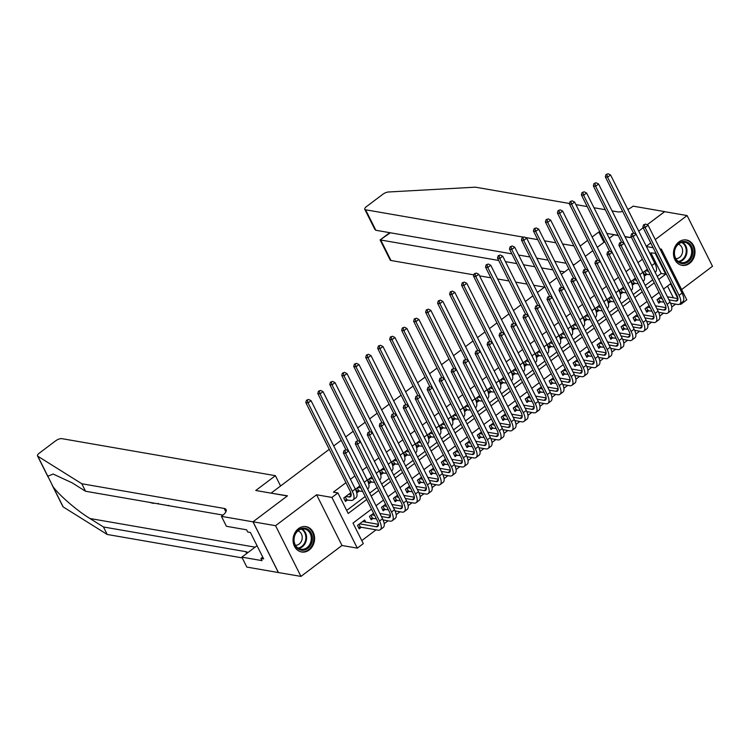 <?xml version="1.0" encoding="UTF-8"?>
<svg xmlns="http://www.w3.org/2000/svg" width="750" height="750" viewBox="0 0 750 750"><rect width="100%" height="100%" fill="white"/><g stroke="black" fill="none" stroke-linecap="round" stroke-linejoin="round"><path stroke-width="1.12" d="M309.188 550.003A12.863 10.697 99.8 0 0 314.466 536.522A12.863 10.697 99.8 0 0 306.028 526.641A12.863 10.697 99.8 0 0 298.481 528.619A12.863 10.697 99.8 0 0 293.194 542.1A12.863 10.697 99.8 0 0 301.631 551.981A12.863 10.697 99.8 0 0 309.188 550.003M689.578 263.353A12.863 10.697 99.8 0 0 694.866 249.872A12.863 10.697 99.8 0 0 686.428 239.991A12.863 10.697 99.8 0 0 678.872 241.969A12.863 10.697 99.8 0 0 673.594 255.45A12.863 10.697 99.8 0 0 682.031 265.331A12.863 10.697 99.8 0 0 689.578 263.353M371.512 509.119L353.006 523.069L363.3 543.628L357.309 548.137L331.913 497.428L337.903 492.909L348.197 513.469L366.703 499.519M252.975 521.831L287.297 495.966L255.759 490.491L275.409 475.688L61.875 438.647A4.95 1.819 -26.6 0 0 55.575 440.887L39.216 453.206A4.95 1.819 -26.6 0 0 37.5 455.897A4.95 1.819 -26.6 0 0 37.781 456.197L81.816 483.759L224.175 508.444A11.541 4.247 153.4 0 1 226.106 509.597A11.541 4.247 153.4 0 1 222.094 515.859L221.438 516.356L252.975 521.831L278.372 572.541L300.956 576.403L341.991 545.484L357.309 548.137M681.619 289.556L712.5 266.278L687.103 215.569L655.256 239.559M660.422 249.872L661.388 249.141L686.784 299.859L680.794 304.378L680.381 303.553M679.556 304.163L680.794 304.378M361.781 540.591L376.069 529.828M384.197 523.706L388.05 520.8M396.178 514.678L400.031 511.772M408.159 505.65L412.013 502.744M420.141 496.622L423.994 493.716M432.122 487.594L435.975 484.688M444.103 478.566L447.956 475.659M456.075 469.537L459.938 466.631M468.056 460.509L471.919 457.603M480.037 451.481L483.9 448.575M492.019 442.453L495.881 439.537M504 433.425L507.863 430.509M515.981 424.387L519.844 421.481M527.962 415.359L531.825 412.453M539.944 406.331L543.806 403.425M551.925 397.303L555.788 394.397M563.906 388.275L567.769 385.369M575.887 379.247L579.75 376.341M587.869 370.219L591.731 367.312M599.85 361.191L603.703 358.284M611.831 352.162L615.684 349.256M623.812 343.134L627.666 340.228M635.794 334.106L639.647 331.2M647.775 325.078L651.628 322.172M659.756 316.05L663.609 313.144M671.737 307.022L675.591 304.116M278.428 572.503L253.031 521.784L275.559 525.694L300.956 576.403M664.669 211.678L647.128 224.803L664.575 211.659L687.103 215.569M350.803 492.703L343.762 498L345.478 501.431L347.578 499.847M359.869 485.869L355.744 488.972L357.459 492.403L359.559 490.819M371.85 476.841L367.725 479.944L369.441 483.375L371.541 481.791M383.831 467.812L379.706 470.916L381.422 474.347L383.522 472.762M395.812 458.784L391.688 461.887L393.403 465.319L395.503 463.734M407.794 449.756L403.669 452.859L405.384 456.291L407.484 454.706M419.775 440.728L415.65 443.831L417.366 447.262L419.466 445.678M431.756 431.7L427.631 434.803L429.347 438.234L431.447 436.65M443.738 422.672L439.613 425.775L441.328 429.206L443.428 427.622M455.719 413.644L451.594 416.747L453.309 420.178L455.409 418.594M467.7 404.616L463.575 407.719L465.291 411.15L467.381 409.566M479.681 395.587L475.556 398.691L477.272 402.122L479.363 400.538M491.663 386.559L487.537 389.662L489.253 393.094L491.344 391.509M503.644 377.531L499.519 380.634L501.234 384.066L503.325 382.481M515.625 368.503L511.5 371.606L513.216 375.038L515.306 373.453M527.597 359.475L523.481 362.578L525.197 366.009L527.288 364.425M539.578 350.447L535.462 353.55L537.178 356.972L539.269 355.397M551.559 341.409L547.444 344.522L549.159 347.944L551.25 346.369M563.541 332.381L559.425 335.494L561.141 338.916L563.231 337.341M575.522 323.353L571.397 326.466L573.122 329.887L575.212 328.312M587.503 314.325L583.378 317.438L585.094 320.859L587.194 319.284M599.484 305.297L595.359 308.409L597.075 311.831L599.175 310.256M611.466 296.269L607.341 299.381L609.056 302.803L611.156 301.228M623.447 287.241L619.322 290.353L621.038 293.775L623.137 292.2M635.428 278.212L631.303 281.325L633.019 284.747L635.119 283.172M661.134 296.597L657.019 299.709L658.734 303.131L660.825 301.556M649.153 305.634L645.037 308.738L646.753 312.159L648.844 310.584M637.172 314.662L633.056 317.766L634.772 321.197L636.863 319.613M625.2 323.691L621.075 326.794L622.791 330.225L624.881 328.641M613.219 332.719L609.094 335.822L610.809 339.253L612.9 337.669M601.238 341.747L597.112 344.85L598.828 348.281L600.919 346.697M589.256 350.775L585.131 353.878L586.847 357.309L588.938 355.725M577.275 359.803L573.15 362.906L574.866 366.337L576.966 364.753M565.294 368.831L561.169 371.934L562.884 375.366L564.984 373.781M553.312 377.859L549.188 380.963L550.903 384.394L553.003 382.809M541.331 386.887L537.206 389.991L538.922 393.422L541.022 391.837M529.35 395.916L525.225 399.019L526.941 402.45L529.041 400.866M517.369 404.944L513.244 408.047L514.959 411.478L517.059 409.894M505.388 413.972L501.262 417.075L502.978 420.506L505.078 418.922M493.406 423L489.281 426.103L490.997 429.534L493.097 427.95M481.425 432.028L477.3 435.131L479.016 438.562L481.116 436.978M469.444 441.056L465.319 444.159L467.034 447.591L469.134 446.006M457.462 450.084L453.337 453.188L455.053 456.619L457.153 455.034M445.481 459.113L441.356 462.216L443.072 465.647L445.172 464.062M433.5 468.141L429.375 471.244L431.091 474.675L433.191 473.091M421.519 477.169L417.394 480.272L419.109 483.703L421.209 482.119M409.537 486.197L405.413 489.3L407.128 492.731L409.228 491.147M397.556 495.225L393.431 498.328L395.147 501.759L397.247 500.175M385.575 504.253L381.45 507.366L383.166 510.788L385.266 509.212M373.594 513.281L369.469 516.394L371.194 519.816L373.284 518.241M673.397 297.834L667.509 286.069M365.747 522.131L364.678 520.003L357.497 525.422L359.213 528.844L361.303 527.269M657.216 276.431L661.191 273.441L650.887 252.881L649.941 253.594M642.431 259.247L637.959 262.622M630.45 268.275L625.978 271.65M618.469 277.303L613.997 280.678M606.487 286.331L602.016 289.706M594.506 295.359L590.034 298.734M582.525 304.387L578.053 307.762M570.544 313.416L566.081 316.791M558.572 322.444L554.1 325.819M546.591 331.472L542.119 334.847M534.609 340.5L530.138 343.875M522.628 349.537L518.156 352.903M510.647 358.566L506.175 361.931M498.666 367.594L494.194 370.959M486.684 376.622L482.213 379.988M474.703 385.65L470.231 389.016M462.722 394.678L458.25 398.044M450.741 403.706L446.269 407.072M438.759 412.734L434.288 416.1M426.778 421.762L422.306 425.128M414.797 430.791L410.325 434.156M402.816 439.819L398.344 443.184M390.834 448.847L386.363 452.213M378.853 457.875L374.381 461.241M366.872 466.903L362.4 470.269M354.891 475.931L350.419 479.297M345.928 482.681L333.394 492.131L337.903 492.909M346.678 510.441L365.184 496.491M369.675 493.106L377.166 487.463M381.656 484.078L389.147 478.434M393.637 475.05L401.128 469.406M405.619 466.022L413.109 460.378M417.6 456.994L425.091 451.35M429.581 447.966L437.072 442.322M441.562 438.938L449.053 433.294M453.544 429.909L461.034 424.266M465.525 420.881L473.016 415.238M477.506 411.853L484.997 406.209M489.488 402.825L496.978 397.181M501.469 393.797L508.959 388.153M513.45 384.769L520.941 379.125M525.431 375.741L532.922 370.097M537.413 366.713L544.903 361.069M549.394 357.684L556.884 352.041M561.375 348.656L568.866 343.012M573.356 339.628L580.847 333.984M585.337 330.6L592.828 324.956M597.309 321.572L604.809 315.928M609.291 312.544L616.791 306.891M621.272 303.516L628.772 297.863M633.253 294.488L640.753 288.834M645.234 285.459L652.734 279.806M647.409 269.184L643.284 272.297L645 275.719L647.1 274.144M253.031 521.784L287.475 495.825L271.35 493.191M271.256 493.012L329.231 449.325M333.722 445.95L341.212 440.297M345.703 436.922L353.194 431.269M357.684 427.894L365.175 422.241M369.666 418.866L377.156 413.212M381.647 409.838L389.137 404.184M393.619 400.809L401.119 395.156M405.6 391.772L413.1 386.128M417.581 382.744L425.081 377.1M429.562 373.716L437.062 368.072M441.544 364.688L449.044 359.044M453.525 355.659L461.016 350.016M465.506 346.631L472.997 340.988M477.488 337.603L484.978 331.959M489.469 328.575L496.959 322.931M501.45 319.547L508.941 313.903M513.431 310.519L520.922 304.875M525.413 301.491L532.903 295.847M537.394 292.462L544.884 286.819M549.375 283.434L556.866 277.791M561.356 274.406L568.847 268.762M573.337 265.378L580.828 259.734M585.319 256.35L592.809 250.706M597.3 247.322L604.791 241.678M609.281 238.294L613.913 234.806L618.225 235.547M341.991 545.484L316.594 494.766L275.559 525.694M316.594 494.766L331.913 497.428M650.887 252.881L655.931 253.256M646.416 246.544L653.166 247.716M659.934 248.888L661.388 249.141M650.775 242.944L646.303 246.309M624.994 236.728L630.131 237.619L631.2 236.812L630.309 237.478L624.9 236.541M638.709 231.15L643.181 227.784L638.709 231.15M677.906 298.612L670.5 283.819L663.544 289.059M659.053 292.434L651.562 298.087M647.072 301.462L639.581 307.116M635.091 310.491L627.6 316.144M623.109 319.519L615.619 325.172M611.128 328.547L603.638 334.2M599.147 337.575L591.656 343.228M587.166 346.603L579.675 352.256M575.184 355.631L567.694 361.284M563.203 364.669L555.712 370.312M551.222 373.697L543.731 379.341M539.241 382.725L531.75 388.369M527.259 391.753L519.769 397.397M515.278 400.781L507.787 406.425M503.297 409.809L495.806 415.453M491.325 418.837L483.825 424.481M479.344 427.866L471.844 433.509M467.362 436.894L459.862 442.538M455.381 445.922L447.881 451.566M443.4 454.95L435.9 460.594M431.419 463.978L423.928 469.622M419.438 473.006L411.947 478.65M407.456 482.034L399.966 487.678M395.475 491.062L387.984 496.706M383.494 500.091L376.003 505.734M658.734 279.459L665.691 274.219L655.397 253.659M371.194 496.144L378.684 490.491M383.175 487.116L390.666 481.462M395.156 478.087L402.647 472.434M407.137 469.059L414.628 463.406M419.119 460.031L426.609 454.378M431.1 451.003L438.591 445.35M443.081 441.966L450.572 436.322M455.062 432.938L462.553 427.294M467.044 423.909L474.534 418.266M479.025 414.881L486.516 409.237M491.006 405.853L498.497 400.209M502.987 396.825L510.478 391.181M514.969 387.797L522.459 382.153M526.95 378.769L534.441 373.125M538.931 369.741L546.422 364.097M550.913 360.712L558.403 355.069M562.894 351.684L570.384 346.041M574.875 342.656L582.366 337.013M586.847 333.628L594.347 327.984M598.828 324.6L606.328 318.956M610.809 315.572L618.309 309.928M622.791 306.544L630.291 300.9M634.772 297.516L642.272 291.872M646.753 288.488L654.244 282.844M661.191 273.441L665.691 274.219M645.384 270.712L648.441 271.247M650.156 274.669L644.278 274.275M633.488 233.062L605.325 176.841L606.009 174.497L608.109 173.747L606.009 174.497M608.109 173.747L610.575 174.975L654.816 263.316A12.366 5.128 53 0 1 655.5 272.016L655.144 272.288M610.575 174.975L607.575 177.225L651.816 265.575A12.366 5.128 53 0 1 652.331 266.663M606.909 174.656L607.575 177.225L605.325 176.841M644.784 271.172L646.191 273.984M645.647 224.072L643.547 224.812L645.647 224.072L648.113 225.291L645.122 227.55L679.059 295.331A12.366 5.128 53 0 1 679.744 304.031A12.366 5.128 53 0 1 677.447 304.434L670.613 303.253M663.881 302.081L658.003 301.688M667.416 296.794L677.953 298.622M659.109 298.125L662.166 298.659M668.944 299.831L675.731 301.012A8.241 3.422 -127 0 0 677.269 300.741A8.241 3.422 -127 0 0 676.809 294.938L642.863 227.156L643.547 224.812M648.113 225.291L682.059 293.072A12.366 5.128 53 0 1 682.744 301.781L679.744 304.031M644.447 224.972L645.122 227.55L642.863 227.156M658.509 298.584L659.925 301.397M675.45 247.566A11.128 9.263 -80.2 0 1 688.191 242.634A11.128 9.263 -80.2 0 1 691.566 257.503A11.128 9.263 -80.2 0 1 678.816 262.444A11.128 9.263 -80.2 0 1 675.45 247.566M690.516 257.053A10.303 8.578 99.8 0 0 684.816 242.306A10.303 8.578 99.8 0 0 675.6 247.856A10.303 8.578 99.8 0 0 681.291 262.613A10.303 8.578 99.8 0 0 690.516 257.053M675.844 258.619A7.341 6.103 99.8 0 0 681.788 254.588A7.341 6.103 99.8 0 0 678.337 244.228M680.7 264.994A12.778 10.631 99.8 0 0 681.319 265.125A12.778 10.631 99.8 0 0 692.756 258.234A12.778 10.631 99.8 0 0 685.688 239.944A12.778 10.631 99.8 0 0 685.059 239.859M295.059 534.216A11.128 9.263 -80.2 0 1 307.8 529.284A11.128 9.263 -80.2 0 1 311.166 544.153A11.128 9.263 -80.2 0 1 298.425 549.094A11.128 9.263 -80.2 0 1 295.059 534.216M310.125 543.703A10.303 8.578 99.8 0 0 304.425 528.956A10.303 8.578 99.8 0 0 295.2 534.506A10.303 8.578 99.8 0 0 300.9 549.263A10.303 8.578 99.8 0 0 310.125 543.703M295.453 545.269A7.341 6.103 99.8 0 0 301.397 541.238A7.341 6.103 99.8 0 0 297.947 530.878M300.309 551.644A12.778 10.631 99.8 0 0 300.928 551.775A12.778 10.631 99.8 0 0 312.366 544.884A12.778 10.631 99.8 0 0 305.297 526.594A12.778 10.631 99.8 0 0 304.669 526.509M573.909 245.906L562.603 243.947M555.834 242.775L544.538 240.816M537.759 239.644L525.319 237.478M522.966 237.075L365.587 209.775L375.853 230.269L511.884 253.866M574.256 264.684L572.869 264.441M566.1 263.269L554.794 261.309M548.025 260.138L536.728 258.169M529.95 256.997L518.653 255.038M375.853 230.269L374.803 229.341L364.762 209.288A4.95 1.819 -26.6 0 1 366.478 206.597L382.828 194.278A4.95 1.819 -26.6 0 1 388.378 192L475.387 187.172L569.503 203.494M575.906 204.609L587.212 206.569M593.981 207.741L605.278 209.7M612.056 210.881L617.747 211.866A11.541 4.247 -26.6 0 0 622.641 211.416M627.834 209.447A11.541 4.247 -26.6 0 0 632.447 206.644L633.103 206.147L664.641 211.613M618.131 235.369L606.834 233.409M600.066 232.228L598.781 232.012L592.134 237.009M603.938 242.316L598.781 232.012M587.644 240.394L580.153 246.037M564.675 271.913L559.669 271.041M552.9 269.869L541.594 267.909M534.825 266.728L523.528 264.769M516.759 263.597L505.453 261.637M498.684 260.466L380.719 240L390.984 260.494A4.95 1.819 153.4 0 1 390.159 259.997L380.109 239.934L390.309 232.781M544.491 287.119L533.784 285.262M527.016 284.091L515.719 282.131M508.95 280.95L497.644 278.991M490.875 277.819L479.569 275.859M473.906 274.875L390.984 260.494M364.762 209.288A4.95 1.819 -26.6 0 0 365.587 209.775M81.816 483.759L85.575 491.259L72.075 482.812L53.109 474.028L47.831 476.25L53.138 486.853C59.85 495.853 77.231 510.806 89.953 518.513L103.453 526.969L245.812 551.663A11.541 4.247 153.4 0 1 247.706 552.731M103.453 526.969L107.213 534.469L242.241 557.888M223.05 515.1L85.575 491.259M53.138 486.853L63.178 506.916L107.213 534.469M221.438 516.356L226.416 526.294L246.6 529.8L247.697 531.994L250.397 532.463L263.644 558.909L260.944 558.441L262.041 560.634L241.856 557.137L246.834 567.075L278.372 572.541M275.409 475.688L280.575 485.991M257.034 545.7L241.856 557.137M63.178 506.916A4.95 1.819 153.4 0 1 62.897 506.606L52.284 485.419M262.734 557.091L260.944 558.441M168.253 505.603L165.647 505.153M159.975 504.159L159.169 504.028M164.109 504.881L163.312 504.741M157.669 503.766L154.397 503.194M153.356 503.016L153.956 503.119M153.562 503.419L149.409 502.331M633.403 279.741L636.459 280.275M638.175 283.697L632.297 283.303M621.506 242.091L593.344 185.869L594.028 183.525L596.128 182.775L594.028 183.525M596.128 182.775L598.594 184.003L642.834 272.344A12.366 5.128 53 0 1 643.519 281.044L643.162 281.316M598.594 184.003L595.594 186.253L639.834 274.603A12.366 5.128 53 0 1 640.35 275.691M594.928 183.684L595.594 186.253L593.344 185.869M632.803 280.2L634.209 283.012M621.422 288.769L624.478 289.303M626.194 292.725L620.316 292.331M609.525 251.119L581.362 194.897L582.047 192.553L584.147 191.803L582.047 192.553M584.147 191.803L586.613 193.031L630.853 281.372A12.366 5.128 53 0 1 631.538 290.072L631.181 290.344M586.613 193.031L583.612 195.291L627.853 283.631A12.366 5.128 53 0 1 628.369 284.719M582.947 192.713L583.612 195.291L581.362 194.897M620.822 289.228L622.228 292.041M609.441 297.797L612.497 298.331M614.212 301.753L608.334 301.359M597.544 260.147L569.381 203.925L570.066 201.581L572.166 200.831L570.066 201.581M572.166 200.831L574.631 202.059L618.872 290.4A12.366 5.128 53 0 1 619.556 299.1L619.2 299.372M574.631 202.059L571.641 204.319L615.872 292.659A12.366 5.128 53 0 1 616.388 293.747M570.966 201.741L571.641 204.319L569.381 203.925M608.841 298.256L610.247 301.069M597.459 306.825L600.516 307.359M602.231 310.781L596.353 310.387M585.562 269.184L557.4 212.953L558.084 210.609L560.184 209.859L558.084 210.609M560.184 209.859L562.65 211.088L606.891 299.428A12.366 5.128 53 0 1 607.575 308.128L607.219 308.4M562.65 211.088L559.659 213.347L603.891 301.688A12.366 5.128 53 0 1 604.406 302.775M558.984 210.769L559.659 213.347L557.4 212.953M596.859 307.284L598.266 310.097M633.666 233.1L631.566 233.841L633.666 233.1L636.131 234.319L633.141 236.578L667.078 304.359A12.366 5.128 53 0 1 667.762 313.059A12.366 5.128 53 0 1 665.475 313.472L658.631 312.281M651.9 311.119L646.022 310.716M655.434 305.822L665.972 307.65M647.128 307.153L650.184 307.688M656.962 308.859L663.75 310.041A8.241 3.422 -127 0 0 665.288 309.769A8.241 3.422 -127 0 0 664.828 303.966L630.881 236.184L631.566 233.841M636.131 234.319L670.078 302.1A12.366 5.128 53 0 1 670.763 310.809L667.762 313.059M632.466 234L633.141 236.578L630.881 236.184M646.528 307.613L647.944 310.425M621.684 242.128L619.584 242.869L621.684 242.128L624.15 243.347L621.159 245.606L655.097 313.387A12.366 5.128 53 0 1 655.781 322.087A12.366 5.128 53 0 1 653.494 322.5L646.65 321.309M639.919 320.147L634.041 319.744M643.453 314.85L653.991 316.678M635.147 316.181L638.203 316.716M644.981 317.887L651.778 319.069A8.241 3.422 -127 0 0 653.306 318.797A8.241 3.422 -127 0 0 652.847 312.994L618.9 245.213L619.584 242.869M624.15 243.347L658.097 311.128A12.366 5.128 53 0 1 658.781 319.838L655.781 322.087M620.484 243.028L621.159 245.606L618.9 245.213M634.547 316.641L635.962 319.453M609.703 251.156L607.603 251.897L609.703 251.156L612.169 252.375L609.178 254.634L643.116 322.416A12.366 5.128 53 0 1 643.8 331.116A12.366 5.128 53 0 1 641.512 331.528L634.669 330.338M627.938 329.175L622.059 328.772M631.472 323.878L642.009 325.706M623.166 325.209L626.222 325.744M633 326.916L639.797 328.097A8.241 3.422 -127 0 0 641.325 327.825A8.241 3.422 -127 0 0 640.866 322.022L606.919 254.241L607.603 251.897M612.169 252.375L646.116 320.156A12.366 5.128 53 0 1 646.8 328.866L643.8 331.116M608.503 252.056L609.178 254.634L606.919 254.241M622.566 325.669L623.981 328.481M597.722 260.184L595.622 260.925L597.722 260.184L600.188 261.403L597.197 263.663L631.134 331.444A12.366 5.128 53 0 1 631.819 340.144A12.366 5.128 53 0 1 629.531 340.556L622.688 339.366M615.966 338.203L610.078 337.8M619.491 332.906L630.028 334.734M611.184 334.247L614.241 334.772M621.019 335.944L627.816 337.125A8.241 3.422 -127 0 0 629.344 336.853A8.241 3.422 -127 0 0 628.884 331.05L594.938 263.269L595.622 260.925M600.188 261.403L634.134 329.184A12.366 5.128 53 0 1 634.819 337.894L631.819 340.144M596.522 261.084L597.197 263.663L594.938 263.269M610.584 334.697L612 337.509M585.478 315.853L588.534 316.388M590.25 319.809L584.372 319.416M573.581 278.212L545.419 221.981L546.103 219.637L548.203 218.887L546.103 219.637M548.203 218.887L550.669 220.116L594.909 308.456A12.366 5.128 53 0 1 595.594 317.156L595.237 317.428M550.669 220.116L547.678 222.375L591.909 310.716A12.366 5.128 53 0 1 592.425 311.803M547.003 219.797L547.678 222.375L545.419 221.981M584.878 316.312L586.284 319.125M585.741 269.213L583.641 269.962L585.741 269.213L588.206 270.431L585.216 272.691L619.153 340.472A12.366 5.128 53 0 1 619.837 349.172A12.366 5.128 53 0 1 617.55 349.584L610.706 348.394M603.984 347.231L598.097 346.828M607.509 341.934L618.056 343.762M599.203 343.275L602.269 343.8M609.038 344.972L615.834 346.153A8.241 3.422 -127 0 0 617.362 345.881A8.241 3.422 -127 0 0 616.903 340.078L582.966 272.297L583.641 269.962M588.206 270.431L622.153 338.212A12.366 5.128 53 0 1 622.837 346.922L619.837 349.172M584.541 270.113L585.216 272.691L582.966 272.297M598.603 343.725L600.019 346.537M573.497 324.881L576.553 325.416M578.269 328.837L572.391 328.444M561.6 287.241L533.438 231.009L534.122 228.666L536.222 227.925L534.122 228.666M536.222 227.925L538.688 229.144L582.928 317.484A12.366 5.128 53 0 1 583.612 326.184L583.256 326.456M538.688 229.144L535.697 231.403L579.928 319.744A12.366 5.128 53 0 1 580.444 320.831M535.022 228.825L535.697 231.403L533.438 231.009M572.897 325.341L574.303 328.153M573.759 278.241L571.659 278.991L573.759 278.241L576.225 279.459L573.234 281.719L607.172 349.5A12.366 5.128 53 0 1 607.856 358.2A12.366 5.128 53 0 1 605.569 358.612L598.725 357.422M592.003 356.259L586.116 355.856M595.528 350.963L606.075 352.791M587.222 352.303L590.288 352.828M597.056 354L603.853 355.181A8.241 3.422 -127 0 0 605.381 354.909A8.241 3.422 -127 0 0 604.922 349.106L570.984 281.325L571.659 278.991M576.225 279.459L610.172 347.241A12.366 5.128 53 0 1 610.856 355.95L607.856 358.2M572.559 279.141L573.234 281.719L570.984 281.325M586.622 352.753L588.038 355.566M561.516 333.909L564.572 334.444M566.287 337.866L560.409 337.472M549.619 296.269L521.456 240.038L522.141 237.694L524.241 236.953L522.141 237.694M524.241 236.953L526.706 238.172L570.947 326.512A12.366 5.128 53 0 1 571.631 335.212L571.275 335.484M526.706 238.172L523.716 240.431L567.947 328.772A12.366 5.128 53 0 1 568.462 329.859M523.041 237.853L523.716 240.431L521.456 240.038M560.916 334.369L562.322 337.181M561.778 287.269L559.678 288.019L561.778 287.269L564.244 288.488L561.253 290.747L595.191 358.528A12.366 5.128 53 0 1 595.875 367.228A12.366 5.128 53 0 1 593.587 367.641L586.744 366.45M580.022 365.287L574.134 364.884M583.547 359.991L594.094 361.819M575.241 361.331L578.306 361.856M585.075 363.028L591.872 364.209A8.241 3.422 -127 0 0 593.4 363.938A8.241 3.422 -127 0 0 592.941 358.134L559.003 290.353L559.678 288.019M564.244 288.488L598.191 356.269A12.366 5.128 53 0 1 598.875 364.978L595.875 367.228M560.578 288.169L561.253 290.747L559.003 290.353M574.641 361.781L576.056 364.594M549.534 342.938L552.591 343.472M554.306 346.894L548.428 346.5M537.638 305.297L509.475 249.066L510.159 246.722L512.259 245.981L510.159 246.722M512.259 245.981L514.725 247.2L558.966 335.541A12.366 5.128 53 0 1 559.65 344.25L559.294 344.513M514.725 247.2L511.734 249.459L555.975 337.8A12.366 5.128 53 0 1 556.481 338.888M511.059 246.881L511.734 249.459L509.475 249.066M548.934 343.397L550.35 346.209M549.797 296.297L547.697 297.047L549.797 296.297L552.263 297.516L549.272 299.775L583.209 367.556A12.366 5.128 53 0 1 583.894 376.266A12.366 5.128 53 0 1 581.606 376.669L574.763 375.478M568.041 374.316L562.163 373.912M571.566 369.019L582.112 370.847M563.269 370.359L566.325 370.884M573.094 372.056L579.891 373.238A8.241 3.422 -127 0 0 581.419 372.966A8.241 3.422 -127 0 0 580.959 367.162L547.022 299.381L547.697 297.047M552.263 297.516L586.209 365.297A12.366 5.128 53 0 1 586.894 374.006L583.894 376.266M548.597 297.197L549.272 299.775L547.022 299.381M562.659 370.809L564.075 373.622M537.553 351.966L540.609 352.5M542.325 355.931L536.447 355.528M525.656 314.325L497.494 258.094L498.178 255.75L500.278 255.009L498.178 255.75M500.278 255.009L502.744 256.228L546.984 344.569A12.366 5.128 53 0 1 547.669 353.278L547.312 353.541M502.744 256.228L499.753 258.488L543.994 346.828A12.366 5.128 53 0 1 544.5 347.916M499.078 255.909L499.753 258.488L497.494 258.094M536.953 352.425L538.369 355.238M537.816 305.325L535.716 306.075L537.816 305.325L540.281 306.544L537.291 308.803L571.228 376.584A12.366 5.128 53 0 1 571.912 385.294A12.366 5.128 53 0 1 569.625 385.697L562.781 384.506M556.059 383.344L550.181 382.941M559.584 378.047L570.131 379.875M551.287 379.387L554.344 379.913M561.112 381.084L567.909 382.266A8.241 3.422 -127 0 0 569.438 381.994A8.241 3.422 -127 0 0 568.978 376.191L535.041 308.409L535.716 306.075M540.281 306.544L574.228 374.325A12.366 5.128 53 0 1 574.913 383.034L571.912 385.294M536.625 306.225L537.291 308.803L535.041 308.409M550.678 379.838L552.094 382.65M525.572 360.994L528.628 361.528M530.344 364.959L524.466 364.556M513.675 323.353L485.522 267.122L486.197 264.778L488.297 264.037L486.197 264.778M488.297 264.037L490.763 265.256L535.003 353.597A12.366 5.128 53 0 1 535.688 362.306L535.331 362.569M490.763 265.256L487.772 267.516L532.013 355.856A12.366 5.128 53 0 1 532.519 356.944M487.097 264.938L487.772 267.516L485.522 267.122M524.972 361.453L526.388 364.266M525.834 314.353L523.734 315.103L525.834 314.353L528.3 315.572L525.309 317.831L559.256 385.613A12.366 5.128 53 0 1 559.941 394.322A12.366 5.128 53 0 1 557.644 394.725L550.8 393.534M544.078 392.372L538.2 391.969M547.603 387.075L558.15 388.903M539.306 388.416L542.362 388.941M549.131 390.113L555.928 391.294A8.241 3.422 -127 0 0 557.456 391.022A8.241 3.422 -127 0 0 556.997 385.228L523.059 317.438L523.734 315.103M528.3 315.572L562.247 383.353A12.366 5.128 53 0 1 562.931 392.062L559.941 394.322M524.644 315.253L525.309 317.831L523.059 317.438M538.697 388.866L540.112 391.678M513.591 370.022L516.647 370.556M518.362 373.988L512.484 373.584M501.694 332.381L473.541 276.15L474.216 273.806L476.316 273.066L474.216 273.806M476.316 273.066L478.781 274.284L523.022 362.625A12.366 5.128 53 0 1 523.706 371.334L523.35 371.597M478.781 274.284L475.791 276.544L520.031 364.884A12.366 5.128 53 0 1 520.538 365.972M475.116 273.966L475.791 276.544L473.541 276.15M512.991 370.481L514.406 373.294M513.853 323.381L511.753 324.131L513.853 323.381L516.328 324.6L513.328 326.859L547.275 394.641A12.366 5.128 53 0 1 547.959 403.35A12.366 5.128 53 0 1 545.662 403.753L538.819 402.562M532.097 401.4L526.219 400.997M535.631 396.103L546.169 397.931M527.325 397.444L530.381 397.969M537.15 399.15L543.947 400.322A8.241 3.422 -127 0 0 545.475 400.05A8.241 3.422 -127 0 0 545.016 394.256L511.078 326.466L511.753 324.131M516.328 324.6L550.266 392.381A12.366 5.128 53 0 1 550.95 401.091L547.959 403.35M512.663 324.281L513.328 326.859L511.078 326.466M526.725 397.894L528.131 400.706M501.609 379.059L504.666 379.584M506.381 383.016L500.503 382.613M489.713 341.409L461.559 285.178L462.234 282.834L464.334 282.094L462.234 282.834M464.334 282.094L466.8 283.312L511.041 371.653A12.366 5.128 53 0 1 511.725 380.363L511.369 380.625M466.8 283.312L463.809 285.572L508.05 373.912A12.366 5.128 53 0 1 508.556 375M463.134 282.994L463.809 285.572L461.559 285.178M501.009 379.509L502.425 382.322M501.872 332.409L499.781 333.159L501.872 332.409L504.347 333.628L501.347 335.887L535.294 403.669A12.366 5.128 53 0 1 535.978 412.378A12.366 5.128 53 0 1 533.681 412.781L526.838 411.591M520.116 410.428L514.237 410.025M523.65 405.131L534.188 406.959M515.344 406.472L518.4 406.997M525.169 408.178L531.966 409.35A8.241 3.422 -127 0 0 533.494 409.078A8.241 3.422 -127 0 0 533.034 403.284L499.097 335.494L499.781 333.159M504.347 333.628L538.284 401.409A12.366 5.128 53 0 1 538.969 410.119L535.978 412.378M500.681 333.309L501.347 335.887L499.097 335.494M514.744 406.922L516.15 409.734M489.628 388.087L492.684 388.612M494.409 392.044L488.522 391.641M477.731 350.438L449.578 294.206L450.253 291.863L452.353 291.122L450.253 291.863M452.353 291.122L454.819 292.341L499.059 380.681A12.366 5.128 53 0 1 499.744 389.391L499.387 389.653M454.819 292.341L451.828 294.6L496.069 382.941A12.366 5.128 53 0 1 496.575 384.028M451.153 292.022L451.828 294.6L449.578 294.206M489.028 388.538L490.444 391.35M489.891 341.438L487.8 342.188L489.891 341.438L492.366 342.656L489.366 344.916L523.312 412.697A12.366 5.128 53 0 1 523.997 421.406A12.366 5.128 53 0 1 521.7 421.809L514.856 420.619M508.134 419.456L502.256 419.053M511.669 414.159L522.206 415.988M503.362 415.5L506.419 416.025M513.188 417.206L519.984 418.378A8.241 3.422 -127 0 0 521.512 418.116A8.241 3.422 -127 0 0 521.053 412.312L487.116 344.531L487.8 342.188M492.366 342.656L526.303 410.447A12.366 5.128 53 0 1 526.987 419.147L523.997 421.406M488.7 342.338L489.366 344.916L487.116 344.531M502.762 415.95L504.169 418.762M477.647 397.116L480.712 397.641M482.428 401.072L476.541 400.669M465.75 359.466L437.597 303.234L438.272 300.891L440.372 300.15L438.272 300.891M440.372 300.15L442.838 301.369L487.078 389.709A12.366 5.128 53 0 1 487.762 398.419L487.416 398.681M442.838 301.369L439.847 303.628L484.088 391.969A12.366 5.128 53 0 1 484.594 393.056M439.181 301.05L439.847 303.628L437.597 303.234M477.047 397.566L478.463 400.378M477.919 350.466L475.819 351.216L477.919 350.466L480.384 351.684L477.384 353.944L511.331 421.725A12.366 5.128 53 0 1 512.016 430.434A12.366 5.128 53 0 1 509.719 430.837L502.875 429.647M496.153 428.484L490.275 428.081M499.688 423.188L510.225 425.016M491.381 424.528L494.438 425.053M501.206 426.234L508.003 427.406A8.241 3.422 -127 0 0 509.531 427.144A8.241 3.422 -127 0 0 509.072 421.341L475.134 353.559L475.819 351.216M480.384 351.684L514.322 419.475A12.366 5.128 53 0 1 515.006 428.175L512.016 430.434M476.719 351.366L477.384 353.944L475.134 353.559M490.781 424.978L492.188 427.8M465.666 406.144L468.731 406.669M470.447 410.1L464.559 409.697M453.769 368.494L425.616 312.262L426.291 309.919L428.391 309.178L426.291 309.919M428.391 309.178L430.856 310.397L475.097 398.738A12.366 5.128 53 0 1 475.781 407.447L475.434 407.709M430.856 310.397L427.866 312.656L472.106 400.997A12.366 5.128 53 0 1 472.613 402.084M427.2 310.078L427.866 312.656L425.616 312.262M465.066 406.594L466.481 409.406M465.938 359.494L463.837 360.244L465.938 359.494L468.403 360.712L465.403 362.972L499.35 430.753A12.366 5.128 53 0 1 500.034 439.462A12.366 5.128 53 0 1 497.737 439.866L490.903 438.675M484.172 437.512L478.294 437.109M487.706 432.216L498.244 434.044M479.4 433.556L482.456 434.081M489.225 435.262L496.022 436.434A8.241 3.422 -127 0 0 497.55 436.172A8.241 3.422 -127 0 0 497.091 430.369L463.153 362.587L463.837 360.244M468.403 360.712L502.341 428.503A12.366 5.128 53 0 1 503.025 437.203L500.034 439.462M464.738 360.394L465.403 362.972L463.153 362.587M478.8 434.006L480.206 436.828M453.684 415.172L456.75 415.697M458.466 419.128L452.587 418.725M441.788 377.522L413.634 321.291L414.309 318.947L416.409 318.206L414.309 318.947M416.409 318.206L418.875 319.425L463.116 407.766A12.366 5.128 53 0 1 463.8 416.475L463.453 416.737M418.875 319.425L415.884 321.684L460.125 410.025A12.366 5.128 53 0 1 460.631 411.112M415.219 319.106L415.884 321.684L413.634 321.291M453.084 415.622L454.5 418.434M453.956 368.522L451.856 369.272L453.956 368.522L456.422 369.75L453.422 372L487.369 439.781A12.366 5.128 53 0 1 488.053 448.491A12.366 5.128 53 0 1 485.756 448.894L478.922 447.703M472.191 446.541L466.312 446.137M475.725 441.244L486.262 443.072M467.419 442.584L470.475 443.109M477.244 444.291L484.041 445.463A8.241 3.422 -127 0 0 485.569 445.2A8.241 3.422 -127 0 0 485.109 439.397L451.172 371.616L451.856 369.272M456.422 369.75L490.359 437.531A12.366 5.128 53 0 1 491.044 446.231L488.053 448.491M452.756 369.422L453.422 372L451.172 371.616M466.819 443.034L468.225 445.856M441.713 424.2L444.769 424.725M446.484 428.156L440.606 427.753M429.806 386.55L401.653 330.319L402.338 327.975L404.428 327.234L402.338 327.975M404.428 327.234L406.903 328.453L451.134 416.794A12.366 5.128 53 0 1 451.819 425.503L451.472 425.766M406.903 328.453L403.903 330.712L448.144 419.053A12.366 5.128 53 0 1 448.65 420.141M403.238 328.134L403.903 330.712L401.653 330.319M441.103 424.65L442.519 427.462M441.975 377.55L439.875 378.3L441.975 377.55L444.441 378.778L441.441 381.028L475.387 448.809A12.366 5.128 53 0 1 476.072 457.519A12.366 5.128 53 0 1 473.775 457.922L466.941 456.731M460.209 455.569L454.331 455.166M463.744 450.272L474.281 452.1M455.438 451.613L458.494 452.137M465.262 453.319L472.059 454.491A8.241 3.422 -127 0 0 473.588 454.228A8.241 3.422 -127 0 0 473.137 448.425L439.191 380.644L439.875 378.3M444.441 378.778L478.378 446.559A12.366 5.128 53 0 1 479.062 455.259L476.072 457.519M440.775 378.45L441.441 381.028L439.191 380.644M454.838 452.062L456.244 454.884M429.731 433.228L432.787 433.753M434.503 437.184L428.625 436.781M417.825 395.578L389.672 339.347L390.356 337.003L392.447 336.262L390.356 337.003M392.447 336.262L394.922 337.481L439.153 425.822A12.366 5.128 53 0 1 439.838 434.531L439.491 434.794M394.922 337.481L391.922 339.741L436.163 428.081A12.366 5.128 53 0 1 436.669 429.169M391.256 337.162L391.922 339.741L389.672 339.347M429.122 433.678L430.538 436.491M429.994 386.578L427.894 387.328L429.994 386.578L432.459 387.806L429.459 390.056L463.406 457.838A12.366 5.128 53 0 1 464.091 466.547A12.366 5.128 53 0 1 461.794 466.95L454.959 465.759M448.228 464.597L442.35 464.194M451.762 459.3L462.3 461.128M443.456 460.641L446.512 461.166M453.281 462.347L460.078 463.519A8.241 3.422 -127 0 0 461.606 463.256A8.241 3.422 -127 0 0 461.156 457.453L427.209 389.672L427.894 387.328M432.459 387.806L466.397 455.587A12.366 5.128 53 0 1 467.081 464.288L464.091 466.547M428.794 387.488L429.459 390.056L427.209 389.672M442.856 461.091L444.262 463.912M417.75 442.256L420.806 442.781M422.522 446.212L416.644 445.809M405.844 404.606L377.691 348.375L378.375 346.031L380.466 345.291L378.375 346.031M380.466 345.291L382.941 346.509L427.172 434.85A12.366 5.128 53 0 1 427.856 443.559L427.509 443.822M382.941 346.509L379.941 348.769L424.181 437.109A12.366 5.128 53 0 1 424.688 438.197M379.275 346.191L379.941 348.769L377.691 348.375M417.141 442.706L418.556 445.519M418.012 395.606L415.912 396.356L418.012 395.606L420.478 396.834L417.478 399.084L451.425 466.866A12.366 5.128 53 0 1 452.109 475.575A12.366 5.128 53 0 1 449.812 475.978L442.978 474.788M436.247 473.625L430.369 473.222M439.781 468.328L450.319 470.156M431.475 469.669L434.531 470.194M441.3 471.375L448.097 472.547A8.241 3.422 -127 0 0 449.625 472.284A8.241 3.422 -127 0 0 449.175 466.481L415.228 398.7L415.912 396.356M420.478 396.834L454.416 464.616A12.366 5.128 53 0 1 455.1 473.316L452.109 475.575M416.812 396.516L417.478 399.084L415.228 398.7M430.875 470.119L432.281 472.941M405.769 451.284L408.825 451.809M410.541 455.241L404.662 454.838M393.863 413.634L365.709 357.403L366.394 355.069L368.494 354.319L366.394 355.069M368.494 354.319L370.959 355.538L415.191 443.878A12.366 5.128 53 0 1 415.875 452.587L415.528 452.85M370.959 355.538L367.959 357.797L412.2 446.137A12.366 5.128 53 0 1 412.706 447.225M367.294 355.219L367.959 357.797L365.709 357.403M405.169 451.734L406.575 454.547M406.031 404.634L403.931 405.384L406.031 404.634L408.497 405.863L405.497 408.113L439.444 475.894A12.366 5.128 53 0 1 440.128 484.603A12.366 5.128 53 0 1 437.831 485.006L430.997 483.816M424.266 482.653L418.387 482.25M427.8 477.356L438.337 479.184M419.494 478.697L422.55 479.222M429.319 480.403L436.116 481.575A8.241 3.422 -127 0 0 437.644 481.312A8.241 3.422 -127 0 0 437.194 475.509L403.247 407.728L403.931 405.384M408.497 405.863L442.434 473.644A12.366 5.128 53 0 1 443.119 482.344L440.128 484.603M404.831 405.544L405.497 408.113L403.247 407.728M418.894 479.147L420.3 481.969M393.788 460.312L396.844 460.837M398.559 464.269L392.681 463.866M381.881 422.662L353.728 366.431L354.413 364.097L356.512 363.347L354.413 364.097M356.512 363.347L358.978 364.566L403.209 452.906A12.366 5.128 53 0 1 403.894 461.616L403.547 461.878M358.978 364.566L355.978 366.825L400.219 455.166A12.366 5.128 53 0 1 400.725 456.253M355.312 364.247L355.978 366.825L353.728 366.431M393.188 460.763L394.594 463.575M394.05 413.663L391.95 414.413L394.05 413.663L396.516 414.891L393.516 417.141L427.462 484.922A12.366 5.128 53 0 1 428.147 493.631A12.366 5.128 53 0 1 425.85 494.034L419.016 492.844M412.284 491.681L406.406 491.278M415.819 486.384L426.356 488.212M407.512 487.725L410.569 488.25M417.338 489.431L424.134 490.603A8.241 3.422 -127 0 0 425.663 490.341A8.241 3.422 -127 0 0 425.212 484.538L391.266 416.756L391.95 414.413M396.516 414.891L430.453 482.672A12.366 5.128 53 0 1 431.137 491.372L428.147 493.631M392.85 414.572L393.516 417.141L391.266 416.756M406.913 488.175L408.319 490.997M381.806 469.341L384.862 469.866M386.578 473.297L380.7 472.894M369.9 431.691L341.747 375.459L342.431 373.125L344.531 372.375L342.431 373.125M344.531 372.375L346.997 373.594L391.238 461.934A12.366 5.128 53 0 1 391.922 470.644L391.566 470.906M346.997 373.594L343.997 375.853L388.238 464.194A12.366 5.128 53 0 1 388.744 465.281M343.331 373.275L343.997 375.853L341.747 375.459M381.206 469.791L382.613 472.613M382.069 422.691L379.969 423.441L382.069 422.691L384.534 423.919L381.534 426.169L415.481 493.95A12.366 5.128 53 0 1 416.166 502.659A12.366 5.128 53 0 1 413.869 503.062L407.034 501.881M400.303 500.709L394.425 500.306M403.837 495.413L414.375 497.241M395.531 496.753L398.588 497.288M405.356 498.459L412.153 499.641A8.241 3.422 -127 0 0 413.681 499.369A8.241 3.422 -127 0 0 413.231 493.566L379.284 425.784L379.969 423.441M384.534 423.919L418.472 491.7A12.366 5.128 53 0 1 419.156 500.4L416.166 502.659M380.869 423.6L381.534 426.169L379.284 425.784M394.931 497.203L396.337 500.025M369.825 478.369L372.881 478.894M374.597 482.325L368.719 481.922M357.919 440.719L329.766 384.488L330.45 382.153L332.55 381.403L330.45 382.153M332.55 381.403L335.016 382.622L379.256 470.972A12.366 5.128 53 0 1 379.941 479.672L379.584 479.934M335.016 382.622L332.016 384.881L376.256 473.222A12.366 5.128 53 0 1 376.762 474.309M331.35 382.303L332.016 384.881L329.766 384.488M369.225 478.819L370.631 481.641M370.087 431.719L367.987 432.469L370.087 431.719L372.553 432.947L369.553 435.197L403.5 502.987A12.366 5.128 53 0 1 404.184 511.687A12.366 5.128 53 0 1 401.887 512.091L395.053 510.909M388.322 509.738L382.444 509.334M391.856 504.441L402.394 506.269M383.55 505.781L386.606 506.316M393.375 507.488L400.172 508.669A8.241 3.422 -127 0 0 401.7 508.397A8.241 3.422 -127 0 0 401.25 502.594L367.303 434.812L367.987 432.469M372.553 432.947L406.5 500.728A12.366 5.128 53 0 1 407.184 509.428L404.184 511.687M368.888 432.628L369.553 435.197L367.303 434.812M382.95 506.231L384.356 509.053M357.844 487.397L360.9 487.922M362.616 491.353L356.737 490.95M345.938 449.747L317.784 393.516L318.469 391.181L320.569 390.431L318.469 391.181M320.569 390.431L323.034 391.65L367.275 480A12.366 5.128 53 0 1 367.959 488.7L367.603 488.962M323.034 391.65L320.034 393.909L364.275 482.25A12.366 5.128 53 0 1 364.781 483.337M319.369 391.331L320.034 393.909L317.784 393.516M357.244 487.847L358.65 490.669M358.106 440.747L356.006 441.497L358.106 440.747L360.572 441.975L357.581 444.225L391.519 512.016A12.366 5.128 53 0 1 392.203 520.716A12.366 5.128 53 0 1 389.906 521.119L383.072 519.938M376.341 518.766L370.463 518.372M379.875 513.469L390.413 515.297M371.569 514.809L374.625 515.344M381.394 516.516L388.191 517.697A8.241 3.422 -127 0 0 389.719 517.425A8.241 3.422 -127 0 0 389.269 511.622L355.322 443.841L356.006 441.497M360.572 441.975L394.519 509.756A12.366 5.128 53 0 1 395.203 518.456L392.203 520.716M356.906 441.656L357.581 444.225L355.322 443.841M370.969 515.259L372.375 518.081M345.863 496.425L348.966 496.959A8.241 3.422 -127 0 0 350.503 496.697A8.241 3.422 -127 0 0 350.044 490.894L305.803 402.544L306.488 400.209L308.588 399.459L306.488 400.209M348.853 494.166L351.188 494.569M308.588 399.459L311.053 400.678L308.053 402.938L352.294 491.278A12.366 5.128 53 0 1 352.978 499.988A12.366 5.128 53 0 1 350.681 500.391L344.756 499.978M311.053 400.678L355.294 489.028A12.366 5.128 53 0 1 355.978 497.728L352.978 499.988M307.387 400.359L308.053 402.938L305.803 402.544M345.262 496.875L346.669 499.697M346.125 449.775L344.025 450.525L346.125 449.775L348.591 451.003L345.6 453.253L379.537 521.044A12.366 5.128 53 0 1 380.222 529.744A12.366 5.128 53 0 1 377.925 530.147L360.403 527.109L358.481 527.4M362.587 521.578L378.431 524.334M359.587 523.837L376.209 526.725A8.241 3.422 -127 0 0 377.738 526.453A8.241 3.422 -127 0 0 377.288 520.65L343.341 452.869L344.025 450.525M348.591 451.003L382.538 518.784A12.366 5.128 53 0 1 383.222 527.484L380.222 529.744M344.925 450.684L345.6 453.253L343.341 452.869M358.988 524.288L360.403 527.109M654.816 263.316L651.816 265.575M677.944 299.344L675.731 301.012M682.059 293.072L679.059 295.331M682.397 242.297A10.303 8.578 -80.2 0 1 685.819 256.238A10.303 8.578 -80.2 0 1 679.012 261.806M678.394 261.412A9.966 8.297 99.8 0 0 685.125 256.012A9.966 8.297 99.8 0 0 681.684 242.447M302.006 528.947A10.303 8.578 -80.2 0 1 305.428 542.888A10.303 8.578 -80.2 0 1 298.622 548.456M298.003 548.072A9.966 8.297 99.8 0 0 304.734 542.663A9.966 8.297 99.8 0 0 301.284 529.097M89.953 518.513L255.094 547.163M245.812 551.663L246.722 553.472M225.872 511.838L224.175 508.444M37.781 456.197L47.831 476.25M642.834 272.344L639.834 274.603M630.853 281.372L627.853 283.631M618.872 290.4L615.872 292.659M606.891 299.428L603.891 301.688M665.962 308.372L663.75 310.041M670.078 302.1L667.078 304.359M653.981 317.4L651.778 319.069M658.097 311.128L655.097 313.387M642 326.428L639.797 328.097M646.116 320.156L643.116 322.416M630.019 335.456L627.816 337.125M634.134 329.184L631.134 331.444M594.909 308.456L591.909 310.716M618.038 344.484L615.834 346.153M622.153 338.212L619.153 340.472M582.928 317.484L579.928 319.744M606.056 353.512L603.853 355.181M610.172 347.241L607.172 349.5M570.947 326.512L567.947 328.772M594.075 362.541L591.872 364.209M598.191 356.269L595.191 358.528M558.966 335.541L555.975 337.8M582.094 371.578L579.891 373.238M586.209 365.297L583.209 367.556M546.984 344.569L543.994 346.828M570.122 380.606L567.909 382.266M574.228 374.325L571.228 376.584M535.003 353.597L532.013 355.856M558.141 389.634L555.928 391.294M562.247 383.353L559.256 385.613M523.022 362.625L520.031 364.884M546.159 398.663L543.947 400.322M550.266 392.381L547.275 394.641M511.041 371.653L508.05 373.912M534.178 407.691L531.966 409.35M538.284 401.409L535.294 403.669M499.059 380.681L496.069 382.941M522.197 416.719L519.984 418.378M526.303 410.447L523.312 412.697M487.078 389.709L484.088 391.969M510.216 425.747L508.003 427.406M514.322 419.475L511.331 421.725M475.097 398.738L472.106 400.997M498.234 434.775L496.022 436.434M502.341 428.503L499.35 430.753M463.116 407.766L460.125 410.025M486.253 443.803L484.041 445.463M490.359 437.531L487.369 439.781M451.134 416.794L448.144 419.053M474.272 452.831L472.059 454.491M478.378 446.559L475.387 448.809M439.153 425.822L436.163 428.081M462.291 461.859L460.078 463.519M466.397 455.587L463.406 457.838M427.172 434.85L424.181 437.109M450.309 470.887L448.097 472.547M454.416 464.616L451.425 466.866M415.191 443.878L412.2 446.137M438.328 479.916L436.116 481.575M442.434 473.644L439.444 475.894M403.209 452.906L400.219 455.166M426.347 488.944L424.134 490.603M430.453 482.672L427.462 484.922M391.238 461.934L388.238 464.194M414.366 497.972L412.153 499.641M418.472 491.7L415.481 493.95M379.256 470.972L376.256 473.222M402.384 507L400.172 508.669M406.5 500.728L403.5 502.987M367.275 480L364.275 482.25M390.403 516.028L388.191 517.697M394.519 509.756L391.519 512.016M351.178 495.3L348.966 496.959M355.294 489.028L352.294 491.278M378.422 525.056L376.209 526.725M382.538 518.784L379.537 521.044M681.319 265.125L680.85 265.041M685.688 239.944L685.219 239.859M300.928 551.775L300.459 551.691M305.297 526.594L304.828 526.519M389.738 232.678L380.109 239.934M37.5 455.897L48.112 477.084M168.666 505.341L168.094 505.772M158.212 503.362L157.603 503.822"/></g></svg>
